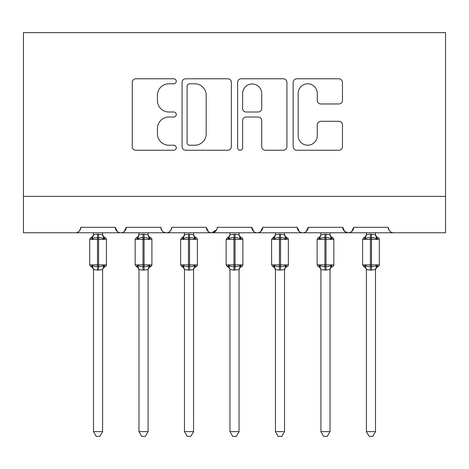 <?xml version="1.0" encoding="UTF-8"?>
<svg xmlns="http://www.w3.org/2000/svg" width="469" height="469" viewBox="0 0 469 469"><rect width="100%" height="100%" fill="white"/><g stroke="black" fill="none" stroke-linecap="round" stroke-linejoin="round"><path stroke-width="0.7" d="M176.28 81.295A2.497 2.497 0 0 0 173.782 78.792L135.834 78.792A3.57 3.57 0 0 0 132.258 82.368L132.258 146.656A3.57 3.57 0 0 0 135.834 150.227L173.782 150.227A2.497 2.497 0 0 0 176.28 147.729A2.497 2.497 0 0 0 173.782 145.226L168.869 145.226A11.432 11.432 0 0 1 157.437 133.8L157.437 128.442A11.432 11.432 0 0 1 168.869 117.01L173.782 117.01A2.497 2.497 0 0 0 176.28 114.512A2.497 2.497 0 0 0 173.782 112.009L168.869 112.009A11.432 11.432 0 0 1 157.437 100.583L157.437 95.225A11.432 11.432 0 0 1 168.869 83.793L173.782 83.793A2.497 2.497 0 0 0 176.28 81.295M338.882 103.971A3.57 3.57 0 0 0 342.458 100.401L342.458 82.368A3.57 3.57 0 0 0 338.882 78.792L296.736 78.792A3.57 3.57 0 0 0 293.166 82.368L293.166 146.656A3.57 3.57 0 0 0 296.736 150.227L338.882 150.227A3.57 3.57 0 0 0 342.458 146.656L342.458 124.871A3.57 3.57 0 0 0 338.882 121.295L320.849 121.295A3.57 3.57 0 0 0 317.273 124.871L317.273 135.676A9.556 9.556 0 0 1 307.723 145.226A9.556 9.556 0 0 1 298.167 135.676L298.167 93.349A9.556 9.556 0 0 1 307.723 83.793A9.556 9.556 0 0 1 317.273 93.349L317.273 100.401A3.57 3.57 0 0 0 320.849 103.971L338.882 103.971M23.45 196.382L445.55 196.382L445.55 32.637L23.45 32.637L23.45 232.771L75.304 232.771C78.2 232.876 80.017 231.053 80.762 227.313L115.327 227.313L117.326 231.534M231.375 82.368A3.57 3.57 0 0 0 227.805 78.792L185.66 78.792A3.57 3.57 0 0 0 182.083 82.368L182.083 146.656A3.57 3.57 0 0 0 185.66 150.227L227.805 150.227A3.57 3.57 0 0 0 231.375 146.656L231.375 82.368M241.195 78.792L283.34 78.792A3.57 3.57 0 0 1 286.917 82.368L286.917 146.656A3.57 3.57 0 0 1 283.34 150.227L265.307 150.227A3.57 3.57 0 0 1 261.737 146.656L261.737 120.58A3.57 3.57 0 0 0 258.161 117.01L246.196 117.01A3.57 3.57 0 0 0 242.625 120.58L242.625 147.729A2.497 2.497 0 0 1 240.128 150.227A2.497 2.497 0 0 1 237.625 147.729L237.625 82.368A3.57 3.57 0 0 1 241.195 78.792M75.304 232.771C78.2 232.876 80.017 231.053 80.762 227.313A5.458 5.458 0 0 1 75.304 232.771L120.785 232.771C117.895 232.876 116.072 231.053 115.327 227.313A5.458 5.458 0 0 0 120.785 232.771A5.458 5.458 0 0 0 126.243 227.313L160.814 227.313A5.458 5.458 0 0 0 166.272 232.771A5.458 5.458 0 0 0 171.73 227.313L206.301 227.313A5.458 5.458 0 0 0 211.759 232.771A5.458 5.458 0 0 0 217.217 227.313L251.783 227.313A5.458 5.458 0 0 0 257.241 232.771A5.458 5.458 0 0 0 262.699 227.313L297.27 227.313A5.458 5.458 0 0 0 302.728 232.771A5.458 5.458 0 0 0 308.186 227.313L342.757 227.313A5.458 5.458 0 0 0 348.215 232.771A5.458 5.458 0 0 0 353.673 227.313L388.238 227.313L389.252 230.484M124.25 231.534L126.243 227.313C125.504 231.053 123.681 232.876 120.785 232.771L348.215 232.771C351.105 232.876 352.928 231.053 353.673 227.313L351.674 231.534M342.757 227.313L344.75 231.534M299.263 231.534L297.27 227.313C298.014 231.053 299.832 232.876 302.728 232.771C305.624 232.876 307.441 231.053 308.186 227.313L306.193 231.534M253.782 231.534L251.783 227.313C252.527 231.053 254.345 232.876 257.241 232.771C260.137 232.876 261.954 231.053 262.699 227.313L260.705 231.534M216.625 229.781L211.759 232.771C208.863 232.876 207.046 231.053 206.301 227.313L208.295 231.534M388.238 227.313A5.458 5.458 0 0 0 393.696 232.771C390.8 232.876 388.983 231.053 388.238 227.313M445.55 196.382L445.55 232.771L348.215 232.771L344.697 231.493M160.814 227.313C161.559 231.053 163.376 232.876 166.272 232.771C169.168 232.876 170.986 231.053 171.73 227.313M189.587 83.793A2.497 2.497 0 0 0 187.084 86.296L187.084 142.728A2.497 2.497 0 0 0 189.587 145.226L194.764 145.226A11.432 11.432 0 0 0 206.196 133.8L206.196 95.225A11.432 11.432 0 0 0 194.764 83.793L189.587 83.793M261.737 93.524A9.556 9.556 0 0 0 252.181 83.974A9.556 9.556 0 0 0 242.625 93.524L242.625 108.439A3.57 3.57 0 0 0 246.196 112.009L258.161 112.009A3.57 3.57 0 0 0 261.737 108.439L261.737 93.524M93.495 269.769L93.495 269.769A4.004 3.816 180 0 0 91.396 266.41L92.176 265.237C93.659 266.357 95.436 266.779 97.499 266.521L97.499 264.885L98.59 264.885L98.59 237.777C100.659 237.513 102.43 237.941 103.913 239.055L105.22 237.701A1.817 1.817 0 0 1 106.416 239.413L89.679 239.413L89.679 264.885L97.499 264.885L97.499 237.777C95.436 237.513 93.659 237.941 92.176 239.055L91.396 237.889A4.004 3.816 -0 0 0 93.495 234.529L93.495 234.529M102.594 431.632L99.862 436.363L96.227 436.363L93.495 431.632L102.594 431.632L102.6 269.581L97.499 270.121L97.499 266.521L98.59 266.521L98.59 264.885L106.416 264.885A1.817 1.817 0 0 1 105.22 266.591C103.567 267.301 102.693 268.555 102.594 270.349M93.495 431.632L93.495 269.581L92.176 265.237M97.499 270.121L93.495 269.581M98.59 270.121L98.59 266.521C100.659 266.779 102.43 266.357 103.913 265.237L102.594 269.745M93.495 232.771L93.495 234.717L97.499 234.178L102.6 234.717L102.594 232.771M103.913 265.237L105.22 266.591M92.176 239.055L92.71 237.507M103.913 239.055L102.6 234.717M138.982 269.769L138.982 269.769A4.004 3.816 180 0 0 136.878 266.41L137.663 265.237C139.146 266.357 140.917 266.779 142.986 266.521L142.986 264.885L144.077 264.885L144.077 237.777C146.14 237.513 147.917 237.941 149.4 239.055L150.707 237.701A1.817 1.817 0 0 1 151.897 239.413L135.16 239.413L135.16 264.885L142.986 264.885L142.986 237.777C140.917 237.513 139.146 237.941 137.663 239.055L136.878 237.889A4.004 3.816 -0 0 0 138.982 234.529M148.081 431.632L145.349 436.363L141.714 436.363L138.982 431.632L148.081 431.632L148.081 269.581L142.986 270.121L142.986 266.521L144.077 266.521L144.077 264.885L151.897 264.885A1.817 1.817 0 0 1 150.707 266.591C149.048 267.301 148.175 268.555 148.081 270.349M138.982 431.632L138.982 269.745L137.663 265.237M142.986 270.121L138.976 269.581M144.077 270.121L144.077 266.521C146.14 266.779 147.917 266.357 149.4 265.237L148.081 269.745M138.982 232.771L138.976 234.717L142.986 234.178L148.081 234.717L148.081 232.771M149.4 265.237L150.707 266.591M137.663 239.055L138.197 237.507M149.4 239.055L148.081 234.717M184.469 269.769L184.469 269.769A4.004 3.816 180 0 0 182.365 266.41L183.144 265.237C184.628 266.357 186.404 266.779 188.468 266.521L188.468 264.885L189.558 264.885L189.558 237.777C191.628 237.513 193.398 237.941 194.881 239.055L196.189 237.701A1.817 1.817 0 0 1 197.385 239.413L180.647 239.413L180.647 264.885L188.468 264.885L188.468 237.777C186.404 237.513 184.628 237.941 183.144 239.055L182.365 237.889A4.004 3.816 -0 0 0 184.469 234.529M193.562 431.632L190.83 436.363L187.195 436.363L184.469 431.632L193.562 431.632L193.568 269.581L188.468 270.121L188.468 266.521L189.558 266.521L189.558 264.885L197.385 264.885A1.817 1.817 0 0 1 196.189 266.591C194.535 267.301 193.662 268.555 193.562 270.349M184.469 431.632L184.469 269.745L183.144 265.237M188.468 270.121L184.464 269.581M189.558 270.121L189.558 266.521C191.628 266.779 193.398 266.357 194.881 265.237L193.562 269.745M184.469 232.771L184.464 234.717L188.468 234.178L193.568 234.717L193.562 232.771M194.881 265.237L196.189 266.591M183.144 239.055L183.684 237.507M194.881 239.055L193.568 234.717M229.951 269.769L229.951 269.769A4.004 3.816 180 0 0 227.852 266.41L228.632 265.237C230.115 266.357 231.891 266.779 233.955 266.521L233.955 264.885L235.045 264.885L235.045 237.777C237.109 237.513 238.885 237.941 240.368 239.055L241.676 237.701A1.817 1.817 0 0 1 242.872 239.413L226.128 239.413L226.128 264.885L233.955 264.885L233.955 237.777C231.891 237.513 230.115 237.941 228.632 239.055L227.852 237.889A4.004 3.816 -0 0 0 229.951 234.529L229.951 234.529M239.049 431.632L236.317 436.363L232.683 436.363L229.951 431.632L239.049 431.632L239.049 269.581L233.955 270.121L233.955 266.521L235.045 266.521L235.045 264.885L242.872 264.885A1.817 1.817 0 0 1 241.676 266.591C240.022 267.301 239.143 268.555 239.049 270.349M229.951 431.632L229.951 269.581L228.632 265.237M233.955 270.121L229.951 269.581M235.045 270.121L235.045 266.521C237.109 266.779 238.885 266.357 240.368 265.237L239.049 269.745M229.951 232.771L229.951 234.717L233.955 234.178L239.049 234.717L239.049 232.771M240.368 265.237L241.676 266.591M228.632 239.055L229.165 237.507M240.368 239.055L239.049 234.717M275.438 269.769L275.438 269.769A4.004 3.816 180 0 0 273.333 266.41L274.119 265.237C275.602 266.357 277.372 266.779 279.442 266.521L279.442 264.885L280.532 264.885L280.532 237.777C282.596 237.513 284.372 237.941 285.856 239.055L287.163 237.701A1.817 1.817 0 0 1 288.353 239.413L271.615 239.413L271.615 264.885L279.442 264.885L279.442 237.777C277.372 237.513 275.602 237.941 274.119 239.055L273.333 237.889A4.004 3.816 -0 0 0 275.438 234.529M284.531 431.632L281.805 436.363L278.17 436.363L275.438 431.632L284.531 431.632L284.536 269.581L279.442 270.121L279.442 266.521L280.532 266.521L280.532 264.885L288.353 264.885A1.817 1.817 0 0 1 287.163 266.591L286.635 266.41L287.163 266.591C285.504 267.301 284.63 268.555 284.531 270.349M275.438 431.632L275.438 269.745L274.119 265.237M279.442 270.121L275.432 269.581M280.532 270.121L280.532 266.521C282.596 266.779 284.372 266.357 285.856 265.237L284.531 269.745M275.438 232.771L275.432 234.717L279.442 234.178L284.536 234.717L284.531 232.771M285.856 265.237L286.635 266.41A4.004 3.816 180 0 0 284.531 269.769M274.119 239.055L274.652 237.507M285.856 239.055L284.536 234.717M320.919 269.769L320.919 269.769A4.004 3.816 180 0 0 318.82 266.41L319.6 265.237C321.083 266.357 322.86 266.779 324.923 266.521L324.923 264.885L326.014 264.885L326.014 237.777C328.083 237.513 329.854 237.941 331.337 239.055L332.644 237.701A1.817 1.817 0 0 1 333.84 239.413L317.103 239.413L317.103 264.885L324.923 264.885L324.923 237.777C322.86 237.513 321.083 237.941 319.6 239.055L318.82 237.889A4.004 3.816 -0 0 0 320.919 234.529M330.018 431.632L327.286 436.363L323.651 436.363L320.919 431.632L330.018 431.632L330.024 269.581L324.923 270.121L324.923 266.521L326.014 266.521L326.014 264.885L333.84 264.885A1.817 1.817 0 0 1 332.644 266.591L332.122 266.41L332.644 266.591C330.991 267.301 330.117 268.555 330.018 270.349M320.919 431.632L320.919 269.581L319.6 265.237M324.923 270.121L320.919 269.581M326.014 270.121L326.014 266.521C328.083 266.779 329.854 266.357 331.337 265.237L330.018 269.745M320.919 232.771L320.919 234.717L324.923 234.178L330.024 234.717L330.018 232.771M331.337 265.237L332.122 266.41A4.004 3.816 180 0 0 330.018 269.769M319.6 239.055L320.134 237.507M331.337 239.055L330.024 234.717M366.406 269.769L366.406 269.769A4.004 3.816 180 0 0 364.302 266.41L365.087 265.237C366.57 266.357 368.341 266.779 370.41 266.521L370.41 264.885L371.501 264.885L371.501 237.777C373.564 237.513 375.341 237.941 376.824 239.055L378.131 237.701A1.817 1.817 0 0 1 379.321 239.413L362.584 239.413L362.584 264.885L370.41 264.885L370.41 237.777C368.341 237.513 366.57 237.941 365.087 239.055L364.302 237.889A4.004 3.816 -0 0 0 366.406 234.529L366.406 234.529M375.505 431.632L372.773 436.363L369.138 436.363L366.406 431.632L375.505 431.632L375.505 269.581L370.41 270.121L370.41 266.521L371.501 266.521L371.501 264.885L379.321 264.885A1.817 1.817 0 0 1 378.131 266.591C376.478 267.301 375.599 268.555 375.505 270.349M366.406 431.632L366.406 269.745L365.087 265.237M370.41 270.121L366.4 269.581M371.501 270.121L371.501 266.521C373.564 266.779 375.341 266.357 376.824 265.237L375.505 269.745M366.406 232.771L366.4 234.717L370.41 234.178L375.505 234.717L375.505 232.771M376.824 265.237L378.131 266.591M365.087 239.055L365.621 237.507M376.824 239.055L375.505 234.717M98.59 234.178L98.59 237.777L97.499 237.777L97.499 234.178M104.698 237.889A4.004 3.816 -0 0 1 102.594 234.529M102.594 269.769A4.004 3.816 180 0 1 104.698 266.41M144.077 234.178L144.077 237.777L142.986 237.777L142.986 234.178M150.18 237.889A4.004 3.816 -0 0 1 148.081 234.529M148.081 269.769A4.004 3.816 180 0 1 150.18 266.41M189.558 234.178L189.558 237.777L188.468 237.777L188.468 234.178M195.667 237.889A4.004 3.816 -0 0 1 193.562 234.529M193.562 269.769A4.004 3.816 180 0 1 195.667 266.41M235.045 234.178L235.045 237.777L233.955 237.777L233.955 234.178M241.148 237.889A4.004 3.816 -0 0 1 239.049 234.529M239.049 269.769A4.004 3.816 180 0 1 241.148 266.41M280.532 234.178L280.532 237.777L279.442 237.777L279.442 234.178M286.635 237.889A4.004 3.816 -0 0 1 284.531 234.529M326.014 234.178L326.014 237.777L324.923 237.777L324.923 234.178M332.122 237.889A4.004 3.816 -0 0 1 330.018 234.529M371.501 234.178L371.501 237.777L370.41 237.777L370.41 234.178M377.604 237.889A4.004 3.816 -0 0 1 375.505 234.529M375.505 269.769A4.004 3.816 180 0 1 377.604 266.41M106.416 264.885L106.416 239.413M93.495 270.349C93.401 268.555 92.522 267.301 90.869 266.591L89.679 264.885M93.495 233.943C93.401 235.743 92.522 236.997 90.869 237.701L89.679 239.413M105.22 237.701C103.567 236.997 102.693 235.743 102.594 233.943M151.897 264.885L151.897 239.413M138.982 270.349C138.883 268.555 138.009 267.301 136.356 266.591L135.16 264.885M138.982 233.943C138.883 235.743 138.009 236.997 136.356 237.701L135.16 239.413M150.707 237.701C149.048 236.997 148.175 235.743 148.081 233.943M197.385 264.885L197.385 239.413M184.469 270.349C184.37 268.555 183.496 267.301 181.837 266.591L180.647 264.885M184.469 233.943C184.37 235.743 183.496 236.997 181.837 237.701L180.647 239.413M196.189 237.701C194.535 236.997 193.662 235.743 193.562 233.943M242.872 264.885L242.872 239.413M229.951 270.349C229.857 268.555 228.978 267.301 227.324 266.591L226.128 264.885M229.951 233.943C229.857 235.743 228.978 236.997 227.324 237.701L226.128 239.413M241.676 237.701C240.022 236.997 239.143 235.743 239.049 233.943M288.353 264.885L288.353 239.413M275.438 270.349C275.338 268.555 274.465 267.301 272.811 266.591L271.615 264.885M275.438 233.943C275.338 235.743 274.465 236.997 272.811 237.701L271.615 239.413M287.163 237.701C285.504 236.997 284.63 235.743 284.531 233.943M333.84 264.885L333.84 239.413M320.919 270.349C320.825 268.555 319.952 267.301 318.293 266.591L317.103 264.885M320.919 233.943C320.825 235.743 319.952 236.997 318.293 237.701L317.103 239.413M332.644 237.701C330.991 236.997 330.117 235.743 330.018 233.943M379.321 264.885L379.321 239.413M366.406 270.349C366.307 268.555 365.433 267.301 363.78 266.591L362.584 264.885M366.406 233.943C366.307 235.743 365.433 236.997 363.78 237.701L362.584 239.413M378.131 237.701C376.478 236.997 375.599 235.743 375.505 233.943"/></g></svg>
